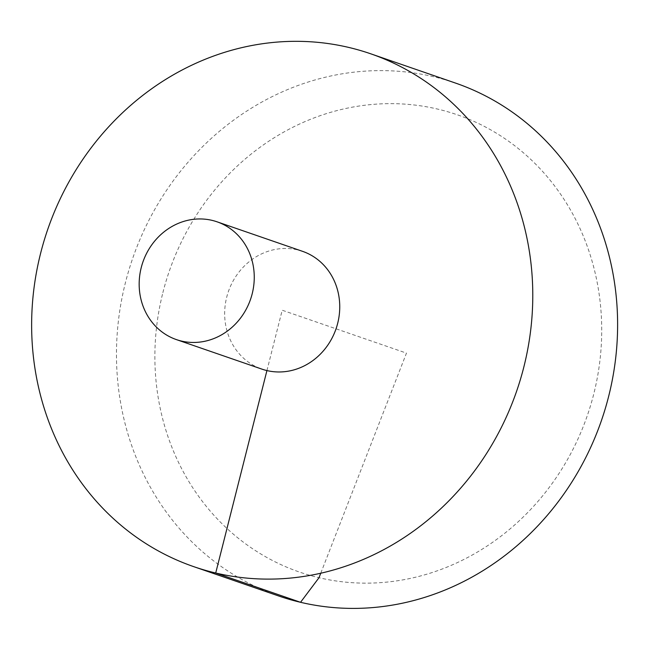 <?xml version="1.0" encoding="UTF-8"?>
<svg xmlns="http://www.w3.org/2000/svg" width="650" height="650" viewBox="0 0 650 650"><rect width="100%" height="100%" fill="white"/><g stroke="black" fill="none" stroke-linecap="round" stroke-linejoin="round"><path stroke-width="0.49" stroke-dasharray="3.25 2.44" d="M455.569 83.094A271.261 248.007 -71 0 0 125.442 282.604A271.261 248.007 -71 0 0 278.509 595.92M302.534 251.331A62.303 56.956 -71 0 0 297.481 249.868A62.303 56.956 -71 0 0 226.72 297.148A62.303 56.956 -71 0 0 261.877 369.111M162.874 292.654A241.873 221.138 109 0 1 437.588 109.078A241.873 221.138 109 0 1 593.718 394.136A241.873 221.138 109 0 1 319.004 577.712A241.873 221.138 109 0 1 162.874 292.654M266.931 370.573L282.206 310.221L406.469 353.121L320.759 573.211"/><path stroke-width="0.97" d="M40.609 253.313A271.261 248.007 -71 0 0 193.676 566.629A271.261 248.007 -71 0 0 516.636 391.162A271.261 248.007 -71 0 0 370.736 53.804A271.261 248.007 -71 0 0 40.609 253.313M193.676 566.629L278.509 595.92A271.261 248.007 -71 0 0 601.469 420.444A271.261 248.007 -71 0 0 455.569 83.094L370.736 53.804M176.377 339.592L261.877 369.111A62.303 56.956 -71 0 0 336.042 328.811A62.303 56.956 -71 0 0 302.534 251.331L217.043 221.812A62.303 56.956 -71 0 0 141.229 267.629A62.303 56.956 -71 0 0 176.377 339.592A62.303 56.956 -71 0 0 250.551 299.293A62.303 56.956 -71 0 0 217.043 221.812M320.759 573.211L319.004 577.712L300.544 602.298L215.711 573.016L266.931 370.573"/></g></svg>
